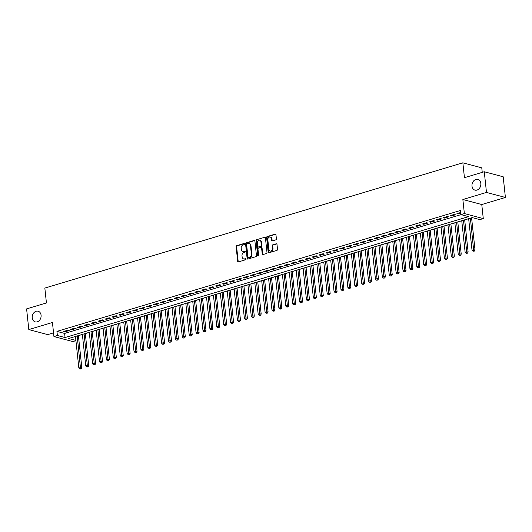 <?xml version="1.0" encoding="UTF-8"?>
<svg xmlns="http://www.w3.org/2000/svg" width="532" height="532" viewBox="0 0 532 532"><rect width="100%" height="100%" fill="white"/><g stroke="black" fill="none" stroke-linecap="round" stroke-linejoin="round"><path stroke-width="0.8" d="M244.434 243.942A0.592 0.465 -75.1 0 0 243.902 243.516L236.707 245.671A0.845 0.672 -75.1 0 0 236.115 246.688L237.678 261.298A0.845 0.672 -75.1 0 0 238.442 261.904L245.631 259.749A0.592 0.465 -75.1 0 0 245.511 258.612L244.58 258.891A2.713 2.141 -75.1 0 1 243.609 258.911A2.713 2.141 -75.1 0 1 242.14 256.943L242.007 255.726A2.713 2.141 -75.1 0 1 243.895 252.481L244.826 252.201A0.592 0.465 -75.1 0 0 244.707 251.064L243.776 251.343A2.713 2.141 -75.1 0 1 242.798 251.363A2.713 2.141 -75.1 0 1 241.328 249.395L241.202 248.178A2.713 2.141 -75.1 0 1 243.091 244.933L244.022 244.654A0.592 0.465 -75.1 0 0 244.434 243.942M471.997 186.1A5.526 4.362 -75.1 0 0 474.99 190.117A5.526 4.362 -75.1 0 0 480.828 183.454A5.526 4.362 -75.1 0 0 477.829 179.437A5.526 4.362 -75.1 0 0 471.997 186.1M32.259 317.87A5.526 4.362 -75.1 0 0 35.252 321.887A5.526 4.362 -75.1 0 0 41.084 315.223A5.526 4.362 -75.1 0 0 38.091 311.213A5.526 4.362 -75.1 0 0 32.259 317.87M275.809 239.859A0.845 0.672 -75.1 0 0 276.401 238.841L275.962 234.745A0.845 0.672 -75.1 0 0 275.197 234.14L267.21 236.534A0.845 0.672 -75.1 0 0 266.618 237.545L268.181 252.155A0.845 0.672 -75.1 0 0 268.939 252.767L276.933 250.373A0.845 0.672 -75.1 0 0 277.524 249.355L276.992 244.407A0.845 0.672 -75.1 0 0 276.228 243.796L272.81 244.82A0.845 0.672 -75.1 0 0 272.218 245.837L272.484 248.291A2.268 1.789 -75.1 0 1 270.09 251.024A2.268 1.789 -75.1 0 1 268.86 249.375L267.829 239.759A2.268 1.789 -75.1 0 1 270.223 237.026A2.268 1.789 -75.1 0 1 271.453 238.668L271.626 240.278A0.845 0.672 -75.1 0 0 272.391 240.883L275.809 239.859M484.273 171.756L503.192 176.784L505.4 197.458L486.481 192.424L484.273 171.756L464.443 177.695L462.853 162.812L44.841 288.071L46.43 302.954L26.6 308.899L28.808 329.574L52.435 322.492L53.938 336.55L57.383 335.519L56.944 331.383L460.473 210.466L460.912 214.596L464.363 213.565L483.275 218.592L479.831 219.63L472.157 217.588L68.635 338.505L75.896 340.44M486.481 192.424L462.86 199.507L464.363 213.565M254.901 241.056A0.845 0.672 -75.1 0 0 254.143 240.444L246.15 242.838A0.845 0.672 -75.1 0 0 245.558 243.856L247.121 258.466A0.845 0.672 -75.1 0 0 247.885 259.071L255.872 256.677A0.845 0.672 -75.1 0 0 256.464 255.666L254.901 241.056M256.677 239.686L264.67 237.292A0.845 0.672 -75.1 0 1 265.435 237.897L266.991 252.507A0.845 0.672 -75.1 0 1 266.406 253.525L262.981 254.549A0.845 0.672 -75.1 0 1 262.223 253.944L261.584 248.018A0.845 0.672 -75.1 0 0 260.826 247.407L258.552 248.085A0.845 0.672 -75.1 0 0 257.967 249.102L258.625 255.267A0.592 0.465 -75.1 0 1 257.674 255.553L256.092 240.703A0.845 0.672 -75.1 0 1 256.677 239.686L264.67 237.292M28.808 329.574L47.727 334.601L53.539 332.859M67.897 330.199L63.754 331.436L65.03 331.775L69.173 330.538L67.897 330.199M74.793 328.131L70.65 329.368L71.933 329.714L76.069 328.47L74.793 328.131M81.689 326.063L77.552 327.306L78.829 327.646L82.965 326.402L81.689 326.063M88.585 323.995L84.448 325.238L85.725 325.577L89.868 324.334L88.585 323.995M95.487 321.933L91.344 323.17L92.621 323.509L96.764 322.272L95.487 321.933M102.383 319.865L98.247 321.102L99.524 321.441L103.66 320.204L102.383 319.865M109.279 317.797L105.143 319.034L106.42 319.373L110.556 318.136L109.279 317.797M116.175 315.729L112.039 316.972L113.316 317.311L117.459 316.068L116.175 315.729M123.078 313.661L118.935 314.904L120.219 315.243L124.355 314L123.078 313.661M129.974 311.592L125.838 312.836L127.115 313.175L131.251 311.932L129.974 311.592M136.87 309.531L132.734 310.768L134.011 311.107L138.147 309.87L136.87 309.531M143.773 307.463L139.63 308.7L140.907 309.039L145.05 307.802L143.773 307.463M150.669 305.395L146.526 306.632L147.81 306.977L151.946 305.734L150.669 305.395M157.565 303.326L153.429 304.57L154.706 304.909L158.842 303.666L157.565 303.326M164.461 301.258L160.325 302.502L161.602 302.841L165.745 301.597L164.461 301.258M171.364 299.19L167.221 300.434L168.498 300.773L172.641 299.536L171.364 299.19M178.26 297.129L174.124 298.366L175.4 298.705L179.537 297.468L178.26 297.129M185.156 295.06L181.02 296.297L182.296 296.637L186.433 295.4L185.156 295.06M192.052 292.992L187.916 294.229L189.193 294.575L193.335 293.332L192.052 292.992M198.955 290.924L194.812 292.168L196.095 292.507L200.232 291.263L198.955 290.924M205.851 288.856L201.714 290.1L202.991 290.439L207.128 289.195L205.851 288.856M212.747 286.788L208.611 288.031L209.887 288.371L214.024 287.134L212.747 286.788M219.65 284.726L215.507 285.963L216.783 286.302L220.926 285.066L219.65 284.726M226.546 282.658L222.403 283.895L223.686 284.234L227.822 282.997L226.546 282.658M233.442 280.59L229.305 281.827L230.582 282.173L234.718 280.929L233.442 280.59M240.338 278.522L236.201 279.766L237.478 280.105L241.621 278.861L240.338 278.522M247.24 276.454L243.097 277.697L244.381 278.037L248.517 276.793L247.24 276.454M254.136 274.386L250 275.629L251.277 275.968L255.413 274.731L254.136 274.386M261.032 272.324L256.896 273.561L258.173 273.9L262.309 272.663L261.032 272.324M267.928 270.256L263.792 271.493L265.069 271.832L269.212 270.595L267.928 270.256M274.831 268.188L270.688 269.431L271.972 269.771L276.108 268.527L274.831 268.188M281.727 266.12L277.591 267.363L278.868 267.702L283.004 266.459L281.727 266.12M288.623 264.052L284.487 265.295L285.764 265.634L289.907 264.391L288.623 264.052M295.526 261.99L291.383 263.227L292.66 263.566L296.803 262.329L295.526 261.99M302.422 259.922L298.286 261.159L299.563 261.498L303.699 260.261L302.422 259.922M309.318 257.854L305.182 259.091L306.459 259.43L310.595 258.193L309.318 257.854M316.214 255.786L312.078 257.029L313.355 257.368L317.498 256.125L316.214 255.786M323.117 253.717L318.974 254.961L320.257 255.3L324.394 254.057L323.117 253.717M330.013 251.649L325.877 252.893L327.153 253.232L331.29 251.995L330.013 251.649M336.909 249.588L332.773 250.825L334.049 251.164L338.186 249.927L336.909 249.588M343.812 247.52L339.669 248.757L340.946 249.096L345.088 247.859L343.812 247.52M350.708 245.452L346.565 246.688L347.848 247.034L351.984 245.791L350.708 245.452M357.604 243.383L353.467 244.627L354.744 244.966L358.881 243.723L357.604 243.383M364.5 241.315L360.363 242.559L361.64 242.898L365.783 241.654L364.5 241.315M371.403 239.247L367.26 240.491L368.536 240.83L372.679 239.593L371.403 239.247M378.299 237.186L374.162 238.422L375.439 238.762L379.575 237.525L378.299 237.186M385.195 235.117L381.058 236.354L382.335 236.693L386.471 235.457L385.195 235.117M392.091 233.049L387.954 234.286L389.231 234.632L393.374 233.388L392.091 233.049M398.993 230.981L394.85 232.225L396.134 232.564L400.27 231.32L398.993 230.981M405.889 228.913L401.753 230.157L403.03 230.496L407.166 229.252L405.889 228.913M412.785 226.845L408.649 228.088L409.926 228.428L414.062 227.191L412.785 226.845M419.688 224.783L415.545 226.02L416.822 226.359L420.965 225.122L419.688 224.783M426.584 222.715L422.441 223.952L423.725 224.291L427.861 223.054L426.584 222.715M433.48 220.647L429.344 221.884L430.621 222.23L434.757 220.986L433.48 220.647M440.376 218.579L436.24 219.822L437.517 220.162L441.66 218.918L440.376 218.579M447.279 216.511L443.136 217.754L444.413 218.093L448.556 216.85L447.279 216.511M454.175 214.449L450.039 215.686L451.316 216.025L455.452 214.788L454.175 214.449M56.944 331.383L64.611 333.424L461.038 214.629M460.685 212.494L456.935 213.618L458.212 213.957L460.759 213.192M78.404 335.652L82.374 334.462M85.306 333.584L89.276 332.394M92.202 331.516L96.172 330.325M99.098 329.448L103.068 328.257M106.001 327.38L109.971 326.189M112.897 325.318L116.867 324.128M119.793 323.25L123.763 322.06M126.689 321.182L130.659 319.991M133.592 319.114L137.562 317.923M140.488 317.045L144.458 315.855M147.384 314.977L151.354 313.787M154.28 312.916L158.25 311.725M161.183 310.848L165.153 309.657M168.079 308.779L172.049 307.589M174.975 306.711L178.945 305.521M181.877 304.643L185.848 303.453M188.774 302.575L192.744 301.391M195.67 300.514L199.64 299.323M202.566 298.445L206.536 297.255M209.468 296.377L213.438 295.187M216.364 294.309L220.334 293.119M223.26 292.241L227.231 291.051M230.157 290.173L234.133 288.989M237.059 288.111L241.029 286.921M243.955 286.043L247.925 284.853M250.851 283.975L254.821 282.785M257.754 281.907L261.724 280.716M264.65 279.839L268.62 278.648M271.546 277.771L275.516 276.587M278.442 275.709L282.412 274.519M285.345 273.641L289.315 272.451M292.241 271.573L296.211 270.382M299.137 269.505L303.107 268.314M306.04 267.436L310.01 266.246M312.936 265.375L316.906 264.185M319.832 263.307L323.802 262.116M326.728 261.239L330.698 260.048M333.63 259.17L337.601 257.98M340.527 257.102L344.497 255.912M347.423 255.034L351.393 253.844M354.319 252.973L358.289 251.782M361.221 250.905L365.191 249.714M368.117 248.836L372.087 247.646M375.013 246.768L378.983 245.578M381.916 244.7L385.886 243.51M388.812 242.632L392.782 241.448M395.708 240.57L399.678 239.38M402.604 238.502L406.574 237.312M409.507 236.434L413.477 235.244M416.403 234.366L420.373 233.176M423.299 232.298L427.269 231.107M430.195 230.23L434.165 229.046M437.098 228.168L441.068 226.978M443.994 226.1L447.964 224.91M450.89 224.032L454.86 222.842M457.793 221.964L461.763 220.773M464.689 219.896L468.659 218.705M471.585 217.834L472.283 217.621M482.251 172.361L481.766 167.839L462.853 162.812M462.86 199.507L481.773 204.534L505.4 197.458M481.773 204.534L483.275 218.592M75.923 340.66L72.851 341.584L53.938 336.55M57.383 335.519L65.057 337.554L468.579 216.637L460.912 214.596M64.611 333.424L65.057 337.554M65.03 331.775L64.957 331.077M71.933 329.714L71.853 329.009M78.829 327.646L78.756 326.941M85.725 325.577L85.652 324.879M92.621 323.509L92.548 322.811M99.524 321.441L99.444 320.743M106.42 319.373L106.347 318.675M113.316 317.311L113.243 316.607M120.219 315.243L120.139 314.538M127.115 313.175L127.042 312.477M134.011 311.107L133.938 310.409M140.907 309.039L140.834 308.341M147.81 306.977L147.73 306.272M154.706 304.909L154.632 304.204M161.602 302.841L161.529 302.143M168.498 300.773L168.425 300.075M175.4 298.705L175.327 298.006M182.296 296.637L182.223 295.938M189.193 294.575L189.119 293.87M196.095 292.507L196.015 291.802M202.991 290.439L202.918 289.74M209.887 288.371L209.814 287.672M216.783 286.302L216.71 285.604M223.686 284.234L223.606 283.536M230.582 282.173L230.509 281.468M237.478 280.105L237.405 279.4M244.381 278.037L244.301 277.338M251.277 275.968L251.204 275.27M258.173 273.9L258.1 273.202M265.069 271.832L264.996 271.134M271.972 269.771L271.892 269.066M278.868 267.702L278.795 266.998M285.764 265.634L285.691 264.936M292.66 263.566L292.587 262.868M299.563 261.498L299.483 260.8M306.459 259.43L306.385 258.732M313.355 257.368L313.282 256.663M320.257 255.3L320.178 254.602M327.153 253.232L327.08 252.534M334.049 251.164L333.976 250.466M340.946 249.096L340.872 248.397M347.848 247.034L347.768 246.329M354.744 244.966L354.671 244.261M361.64 242.898L361.567 242.2M368.536 240.83L368.463 240.132M375.439 238.762L375.359 238.063M382.335 236.693L382.262 235.995M389.231 234.632L389.158 233.927M396.134 232.564L396.054 231.859M403.03 230.496L402.957 229.797M409.926 228.428L409.853 227.729M416.822 226.359L416.749 225.661M423.725 224.291L423.645 223.593M430.621 222.23L430.548 221.525M437.517 220.162L437.444 219.457M444.413 218.093L444.34 217.395M451.316 216.025L451.242 215.327M458.212 213.957L458.138 213.259M242.798 251.363L243.31 251.503A2.713 2.141 -75.1 0 0 244.288 251.476L243.776 251.343M245.146 251.224L244.288 251.476M243.609 258.911L244.122 259.051A2.713 2.141 -75.1 0 0 245.092 259.024L244.58 258.891M245.95 258.771L245.092 259.024M244.334 243.676L237.219 245.804A0.845 0.672 -75.1 0 0 236.627 246.821L238.19 261.431A0.845 0.672 -75.1 0 0 238.409 261.91M254.682 240.577A0.845 0.672 -75.1 0 0 254.648 240.584L246.662 242.978A0.845 0.672 -75.1 0 0 246.07 243.988L247.633 258.599A0.845 0.672 -75.1 0 0 247.852 259.084M247.014 243.756A0.592 0.465 -75.1 0 0 246.602 244.461L247.972 257.288A0.592 0.465 -75.1 0 0 248.511 257.714L249.488 257.422A2.713 2.141 -75.1 0 0 251.377 254.176L250.446 245.405A2.713 2.141 -75.1 0 0 248.969 243.437A2.713 2.141 -75.1 0 0 247.998 243.457L247.014 243.756M248.624 257.747A0.592 0.465 -75.1 0 0 249.023 257.847L248.511 257.714M248.969 243.437L249.481 243.57A2.713 2.141 -75.1 0 1 250.951 245.545L251.889 254.309A2.713 2.141 -75.1 0 1 250 257.555L249.023 257.847M261.126 247.4L261.638 247.533A0.845 0.672 -75.1 0 1 262.096 248.151L262.728 254.077A0.845 0.672 -75.1 0 0 262.954 254.555M257.189 239.819A0.845 0.672 -75.1 0 0 256.597 240.836L258.186 255.693A0.592 0.465 -75.1 0 0 258.279 255.952M260.933 241.867A2.268 1.789 -75.1 0 0 259.702 240.218A2.268 1.789 -75.1 0 0 257.308 242.951L257.668 246.343A0.845 0.672 -75.1 0 0 258.432 246.948L260.7 246.269A0.845 0.672 -75.1 0 0 261.292 245.259L260.933 241.867L261.438 242A2.268 1.789 -75.1 0 0 260.215 240.358L259.702 240.218M258.126 246.954L258.638 247.094A0.845 0.672 -75.1 0 0 258.944 247.087L258.432 246.948M261.438 242L261.804 245.392A0.845 0.672 -75.1 0 1 261.212 246.409L258.944 247.087M270.223 237.026L270.735 237.159A2.268 1.789 -75.1 0 1 271.965 238.808L272.138 240.411A0.845 0.672 -75.1 0 0 272.357 240.89M270.09 251.024L270.602 251.157A2.268 1.789 -75.1 0 0 272.996 248.424L272.484 248.291M276.773 243.922A0.845 0.672 -75.1 0 0 276.74 243.929L273.322 244.953A0.845 0.672 -75.1 0 0 272.73 245.97L272.996 248.424M275.742 234.266A0.845 0.672 -75.1 0 0 275.709 234.273L267.716 236.667A0.845 0.672 -75.1 0 0 267.13 237.684L268.687 252.294A0.845 0.672 -75.1 0 0 268.913 252.773M75.471 336.457L78.842 368.031L80.571 367.512L81.848 367.851L78.397 335.579M80.551 368.842L79.86 369.048L81.064 368.982L80.551 368.842L77.193 335.945M79.86 369.048L78.842 368.031M81.848 367.851L81.064 368.982M82.367 334.395L85.745 365.963L87.467 365.444L88.744 365.783L85.3 333.517M87.448 366.781L86.756 366.987L87.96 366.914L87.448 366.781L84.096 333.877M86.756 366.987L85.745 365.963M88.744 365.783L87.96 366.914M89.27 332.327L92.641 363.895L94.364 363.376L95.647 363.722L92.196 331.449M94.344 364.713L93.659 364.919L94.856 364.846L94.344 364.713L90.992 331.808M93.659 364.919L92.641 363.895M95.647 363.722L94.856 364.846M96.166 330.259L99.537 361.827L101.266 361.314L102.543 361.654L99.092 329.381M101.246 362.644L100.555 362.851L101.758 362.777L101.246 362.644L97.888 329.74M100.555 362.851L99.537 361.827M102.543 361.654L101.758 362.777M103.062 328.191L106.44 359.765L108.162 359.246L109.439 359.585L105.988 327.313M108.142 360.576L107.451 360.782L108.654 360.716L108.142 360.576L104.791 327.672M107.451 360.782L106.44 359.765M109.439 359.585L108.654 360.716M109.958 326.123L113.336 357.697L115.058 357.178L116.335 357.517L112.89 325.245M115.038 358.508L114.353 358.714L115.55 358.648L115.038 358.508L111.687 325.604M114.353 358.714L113.336 357.697M116.335 357.517L115.55 358.648M116.86 324.055L120.232 355.629L121.954 355.11L123.238 355.449L119.786 323.177M121.941 356.44L121.249 356.653L122.446 356.58L121.941 356.44L118.583 323.542M121.249 356.653L120.232 355.629M123.238 355.449L122.446 356.58M123.757 321.993L127.128 353.561L128.857 353.042L130.134 353.381L126.683 321.115M128.837 354.379L128.145 354.585L129.349 354.512L128.837 354.379L125.479 321.474M128.145 354.585L127.128 353.561M130.134 353.381L129.349 354.512M130.653 319.925L134.031 351.492L135.753 350.974L137.03 351.32L133.585 319.047M135.733 352.31L135.042 352.517L136.245 352.443L135.733 352.31L132.382 319.406M135.042 352.517L134.031 351.492M137.03 351.32L136.245 352.443M137.555 317.857L140.927 349.424L142.649 348.912L143.926 349.251L140.481 316.979M142.629 350.242L141.944 350.448L143.141 350.375L142.629 350.242L139.278 317.338M141.944 350.448L140.927 349.424M143.926 349.251L143.141 350.375M144.451 315.789L147.823 347.363L149.552 346.844L150.829 347.183L147.377 314.911M149.532 348.174L148.84 348.38L150.044 348.314L149.532 348.174L146.174 315.27M148.84 348.38L147.823 347.363M150.829 347.183L150.044 348.314M151.347 313.72L154.719 345.295L156.448 344.776L157.725 345.115L154.273 312.843M156.428 346.106L155.736 346.312L156.94 346.246L156.428 346.106L153.07 313.208M155.736 346.312L154.719 345.295M157.725 345.115L156.94 346.246M158.243 311.652L161.622 343.226L163.344 342.708L164.621 343.047L161.176 310.774M163.324 344.038L162.632 344.251L163.836 344.177L163.324 344.038L159.972 311.14M162.632 344.251L161.622 343.226M164.621 343.047L163.836 344.177M165.146 309.591L168.518 341.158L170.24 340.64L171.523 340.979L168.072 308.713M170.22 341.976L169.535 342.182L170.732 342.109L170.22 341.976L166.868 309.072M169.535 342.182L168.518 341.158M171.523 340.979L170.732 342.109M172.042 307.523L175.414 339.09L177.143 338.578L178.42 338.917L174.968 306.645M177.123 339.908L176.431 340.114L177.635 340.041L177.123 339.908L173.765 307.004M176.431 340.114L175.414 339.09M178.42 338.917L177.635 340.041M178.938 305.454L182.316 337.022L184.039 336.51L185.316 336.849L181.864 304.577M184.019 337.84L183.327 338.046L184.531 337.973L184.019 337.84L180.667 304.936M183.327 338.046L182.316 337.022M185.316 336.849L184.531 337.973M185.834 303.386L189.212 334.961L190.935 334.442L192.212 334.781L188.767 302.509M190.915 335.772L190.23 335.978L191.427 335.911L190.915 335.772L187.563 302.868M190.23 335.978L189.212 334.961M192.212 334.781L191.427 335.911M192.737 301.318L196.108 332.892L197.831 332.374L199.114 332.713L195.663 300.44M197.818 333.704L197.126 333.91L198.323 333.843L197.818 333.704L194.459 300.806M197.126 333.91L196.108 332.892M199.114 332.713L198.323 333.843M199.633 299.25L203.005 330.824L204.734 330.305L206.01 330.645L202.559 298.379M204.714 331.642L204.022 331.848L205.226 331.775L204.714 331.642L201.355 298.738M204.022 331.848L203.005 330.824M206.01 330.645L205.226 331.775M206.529 297.188L209.907 328.756L211.63 328.237L212.906 328.583L209.462 296.311M211.61 329.574L210.918 329.78L212.122 329.707L211.61 329.574L208.258 296.67M210.918 329.78L209.907 328.756M212.906 328.583L212.122 329.707M213.432 295.12L216.803 326.688L218.526 326.176L219.802 326.515L216.358 294.243M218.506 327.506L217.821 327.712L219.018 327.639L218.506 327.506L215.154 294.602M217.821 327.712L216.803 326.688M219.802 326.515L219.018 327.639M220.328 293.052L223.699 324.62L225.428 324.108L226.705 324.447L223.254 292.174M225.408 325.438L224.717 325.644L225.92 325.571L225.408 325.438L222.05 292.534M224.717 325.644L223.699 324.62M226.705 324.447L225.92 325.571M227.224 290.984L230.602 322.558L232.324 322.04L233.601 322.379L230.15 290.106M232.304 323.37L231.613 323.576L232.817 323.509L232.304 323.37L228.946 290.465M231.613 323.576L230.602 322.558M233.601 322.379L232.817 323.509M234.12 288.916L237.498 320.49L239.22 319.971L240.497 320.311L237.053 288.038M239.201 321.301L238.516 321.508L239.713 321.441L239.201 321.301L235.849 288.404M238.516 321.508L237.498 320.49M240.497 320.311L239.713 321.441M241.023 286.848L244.394 318.422L246.117 317.903L247.4 318.242L243.949 285.977M246.103 319.24L245.412 319.446L246.609 319.373L246.103 319.24L242.745 286.336M245.412 319.446L244.394 318.422M247.4 318.242L246.609 319.373M247.919 284.786L251.29 316.354L253.019 315.835L254.296 316.181L250.845 283.908M252.999 317.172L252.308 317.378L253.511 317.305L252.999 317.172L249.641 284.268M252.308 317.378L251.29 316.354M254.296 316.181L253.511 317.305M254.815 282.718L258.193 314.286L259.915 313.774L261.192 314.113L257.747 281.84M259.895 315.104L259.204 315.31L260.407 315.237L259.895 315.104L256.544 282.199M259.204 315.31L258.193 314.286M261.192 314.113L260.407 315.237M261.717 280.65L265.089 312.218L266.811 311.705L268.088 312.045L264.643 279.772M266.791 313.035L266.106 313.242L267.303 313.175L266.791 313.035L263.44 280.131M266.106 313.242L265.089 312.218M268.088 312.045L267.303 313.175M268.613 278.582L271.985 310.156L273.707 309.637L274.991 309.976L271.539 277.704M273.694 310.967L273.002 311.173L274.199 311.107L273.694 310.967L270.336 278.063M273.002 311.173L271.985 310.156M274.991 309.976L274.199 311.107M275.51 276.514L278.881 308.088L280.61 307.569L281.887 307.908L278.435 275.636M280.59 308.899L279.899 309.112L281.102 309.039L280.59 308.899L277.232 276.002M279.899 309.112L278.881 308.088M281.887 307.908L281.102 309.039M282.406 274.452L285.784 306.02L287.506 305.501L288.783 305.84L285.338 273.574M287.486 306.838L286.795 307.044L287.998 306.971L287.486 306.838L284.135 273.933M286.795 307.044L285.784 306.02M288.783 305.84L287.998 306.971M289.308 272.384L292.68 303.952L294.402 303.433L295.679 303.779L292.234 271.506M294.382 304.77L293.697 304.976L294.894 304.903L294.382 304.77L291.031 271.865M293.697 304.976L292.68 303.952M295.679 303.779L294.894 304.903M296.204 270.316L299.576 301.883L301.305 301.371L302.582 301.711L299.13 269.438M301.285 302.701L300.593 302.908L301.797 302.834L301.285 302.701L297.927 269.797M300.593 302.908L299.576 301.883M302.582 301.711L301.797 302.834M303.1 268.248L306.479 299.822L308.201 299.303L309.478 299.642L306.026 267.37M308.181 300.633L307.489 300.839L308.693 300.773L308.181 300.633L304.823 267.729M307.489 300.839L306.479 299.822M309.478 299.642L308.693 300.773M309.996 266.18L313.375 297.754L315.097 297.235L316.374 297.574L312.929 265.302M315.077 298.565L314.392 298.771L315.589 298.705L315.077 298.565L311.725 265.668M314.392 298.771L313.375 297.754M316.374 297.574L315.589 298.705M316.899 264.111L320.271 295.686L321.993 295.167L323.276 295.506L319.825 263.234M321.98 296.497L321.288 296.71L322.485 296.637L321.98 296.497L318.621 263.599M321.288 296.71L320.271 295.686M323.276 295.506L322.485 296.637M323.795 262.05L327.167 293.617L328.896 293.099L330.173 293.438L326.721 261.172M328.876 294.435L328.184 294.642L329.388 294.568L328.876 294.435L325.518 261.531M328.184 294.642L327.167 293.617M330.173 293.438L329.388 294.568M330.691 259.982L334.069 291.549L335.792 291.037L337.069 291.376L333.624 259.104M335.772 292.367L335.08 292.573L336.284 292.5L335.772 292.367L332.42 259.463M335.08 292.573L334.069 291.549M337.069 291.376L336.284 292.5M337.594 257.914L340.965 289.481L342.688 288.969L343.965 289.308L340.52 257.036M342.668 290.299L341.983 290.505L343.18 290.432L342.668 290.299L339.316 257.395M341.983 290.505L340.965 289.481M343.965 289.308L343.18 290.432M344.49 255.845L347.862 287.42L349.584 286.901L350.867 287.24L347.416 254.968M349.571 288.231L348.879 288.437L350.083 288.371L349.571 288.231L346.212 255.327M348.879 288.437L347.862 287.42M350.867 287.24L350.083 288.371M351.386 253.777L354.758 285.352L356.487 284.833L357.763 285.172L354.312 252.9M356.467 286.163L355.775 286.369L356.979 286.302L356.467 286.163L353.108 253.265M355.775 286.369L354.758 285.352M357.763 285.172L356.979 286.302M358.282 251.709L361.66 283.283L363.383 282.765L364.659 283.104L361.215 250.838M363.363 284.095L362.671 284.307L363.875 284.234L363.363 284.095L360.011 251.197M362.671 284.307L361.66 283.283M364.659 283.104L363.875 284.234M365.185 249.648L368.556 281.215L370.279 280.697L371.562 281.036L368.111 248.77M370.259 282.033L369.574 282.239L370.771 282.166L370.259 282.033L366.907 249.129M369.574 282.239L368.556 281.215M371.562 281.036L370.771 282.166M372.081 247.58L375.452 279.147L377.181 278.635L378.458 278.974L375.007 246.702M377.161 279.965L376.47 280.171L377.673 280.098L377.161 279.965L373.803 247.061M376.47 280.171L375.452 279.147M378.458 278.974L377.673 280.098M378.977 245.511L382.355 277.079L384.077 276.567L385.354 276.906L381.903 244.634M384.057 277.897L383.366 278.103L384.57 278.03L384.057 277.897L380.706 244.993M383.366 278.103L382.355 277.079M385.354 276.906L384.57 278.03M385.873 243.443L389.251 275.017L390.973 274.499L392.25 274.838L388.806 242.565M390.954 275.829L390.269 276.035L391.466 275.968L390.954 275.829L387.602 242.925M390.269 276.035L389.251 275.017M392.25 274.838L391.466 275.968M392.776 241.375L396.147 272.949L397.87 272.431L399.153 272.77L395.702 240.497M397.856 273.761L397.165 273.967L398.362 273.9L397.856 273.761L394.498 240.863M397.165 273.967L396.147 272.949M399.153 272.77L398.362 273.9M399.672 239.307L403.043 270.881L404.772 270.362L406.049 270.702L402.598 238.436M404.752 271.699L404.061 271.905L405.264 271.832L404.752 271.699L401.394 238.795M404.061 271.905L403.043 270.881M406.049 270.702L405.264 271.832M406.568 237.245L409.946 268.813L411.668 268.294L412.945 268.64L409.5 236.368M411.648 269.631L410.957 269.837L412.16 269.764L411.648 269.631L408.297 236.727M410.957 269.837L409.946 268.813M412.945 268.64L412.16 269.764M413.47 235.177L416.842 266.745L418.564 266.233L419.841 266.572L416.396 234.299M418.544 267.563L417.859 267.769L419.056 267.696L418.544 267.563L415.193 234.659M417.859 267.769L416.842 266.745M419.841 266.572L419.056 267.696M420.366 233.109L423.738 264.677L425.467 264.165L426.744 264.504L423.292 232.231M425.447 265.495L424.755 265.701L425.959 265.628L425.447 265.495L422.089 232.59M424.755 265.701L423.738 264.677M426.744 264.504L425.959 265.628M427.263 231.041L430.634 262.615L432.363 262.096L433.64 262.436L430.189 230.163M432.343 263.426L431.652 263.633L432.855 263.566L432.343 263.426L428.985 230.522M431.652 263.633L430.634 262.615M433.64 262.436L432.855 263.566M434.159 228.973L437.537 260.547L439.259 260.028L440.536 260.367L437.091 228.095M439.239 261.358L438.548 261.564L439.751 261.498L439.239 261.358L435.888 228.461M438.548 261.564L437.537 260.547M440.536 260.367L439.751 261.498M441.061 226.911L444.433 258.479L446.155 257.96L447.439 258.299L443.987 226.034M446.135 259.297L445.45 259.503L446.647 259.43L446.135 259.297L442.784 226.393M445.45 259.503L444.433 258.479M447.439 258.299L446.647 259.43M447.957 224.843L451.329 256.411L453.058 255.892L454.335 256.238L450.883 223.965M453.038 257.229L452.346 257.435L453.55 257.362L453.038 257.229L449.68 224.324M452.346 257.435L451.329 256.411M454.335 256.238L453.55 257.362M454.853 222.775L458.232 254.343L459.954 253.831L461.231 254.17L457.779 221.897M459.934 255.161L459.242 255.367L460.446 255.293L459.934 255.161L456.582 222.256M459.242 255.367L458.232 254.343M461.231 254.17L460.446 255.293M461.749 220.707L465.128 252.274L466.85 251.762L468.127 252.102L464.682 219.829M466.83 253.092L466.145 253.298L467.342 253.232L466.83 253.092L463.478 220.188M466.145 253.298L465.128 252.274M468.127 252.102L467.342 253.232M468.652 218.639L472.024 250.213L473.746 249.694L475.029 250.033L471.578 217.761M473.733 251.024L473.041 251.23L474.238 251.164L473.733 251.024L470.374 218.12M473.041 251.23L472.024 250.213M475.029 250.033L474.238 251.164M244.294 243.623L243.902 243.516M245.91 258.718L245.511 258.612M245.099 251.171L244.707 251.064M238.19 261.431L237.678 261.298M236.627 246.821L236.115 246.688M237.219 245.804L236.707 245.671M247.633 258.599L247.121 258.466M246.07 243.988L245.558 243.856M246.662 242.978L246.15 242.838M254.648 240.584L254.143 240.444M250 257.555L249.488 257.422M251.889 254.309L251.377 254.176M250.951 245.545L250.446 245.405M262.728 254.077L262.223 253.944M262.096 248.151L261.584 248.018M258.186 255.693L257.674 255.553M256.597 240.836L256.092 240.703M261.212 246.409L260.7 246.269M261.804 245.392L261.292 245.259M272.138 240.411L271.626 240.278M271.965 238.808L271.453 238.668M272.73 245.97L272.218 245.837M273.322 244.953L272.81 244.82M276.74 243.929L276.228 243.796M268.687 252.294L268.181 252.155M267.13 237.684L266.618 237.545M267.716 236.667L267.21 236.534M275.709 234.273L275.197 234.14M248.81 257.854L248.298 257.721"/></g></svg>
